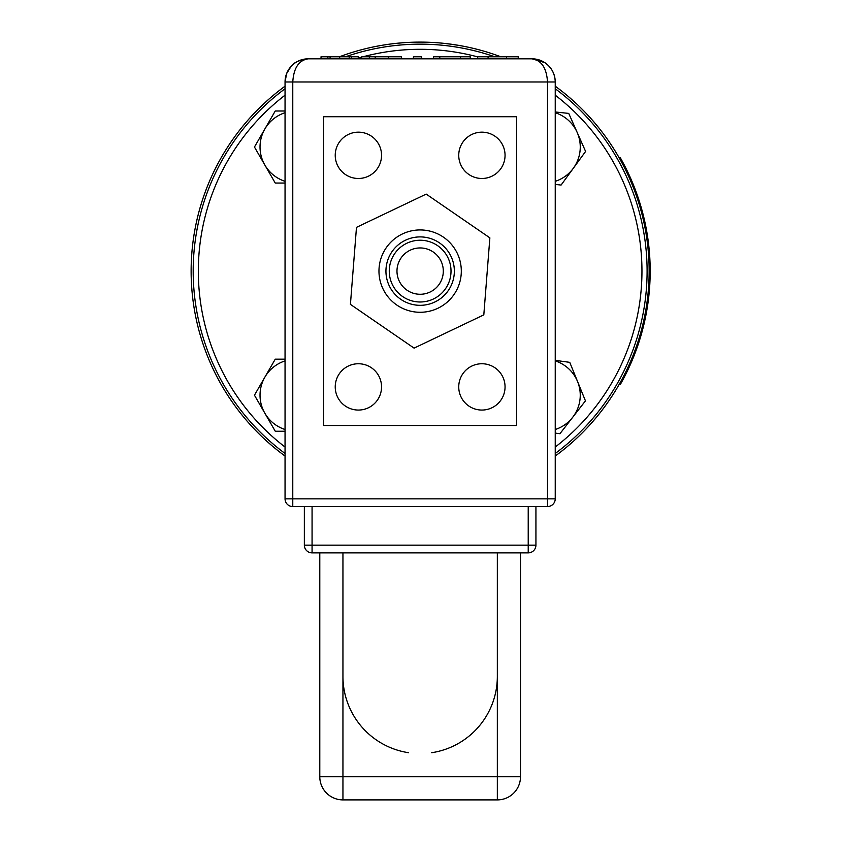<?xml version="1.0" encoding="UTF-8"?>
<svg xmlns="http://www.w3.org/2000/svg" width="842" height="842" viewBox="0 0 842 842"><rect width="100%" height="100%" fill="white"/><g stroke="black" fill="none" stroke-linecap="round" stroke-linejoin="round"><path stroke-width="1.26" d="M389.246 44.194L386.804 44.542M376.942 46.215L378.29 45.952M392.782 43.742L402.581 42.774M416.39 42.132L421.61 42.1M448.312 43.837L458.553 45.342M465.489 46.636L466.405 46.815M452.038 44.331L442.176 43.163M619.207 384.331A229.013 229.013 0 0 0 619.207 157.896L620.396 157.896A230.045 230.045 0 0 1 620.396 384.331L619.207 384.331M259.662 110.628A226.951 226.951 0 0 1 285.049 88.747A226.951 226.951 0 0 0 285.049 453.48A226.951 226.951 0 0 1 259.662 431.588M555.236 453.48A226.951 226.951 0 0 0 555.236 88.747A226.951 226.951 0 0 1 555.236 453.48M494.738 56.772A226.951 226.951 0 0 0 345.546 56.772A226.951 226.951 0 0 1 494.738 56.772M258.21 109.176A229.013 229.013 0 0 0 285.049 456.038A229.013 229.013 0 0 1 285.049 86.189A229.013 229.013 0 0 0 258.21 109.176M555.236 456.038A229.013 229.013 0 0 0 555.236 86.189A229.013 229.013 0 0 1 555.236 456.038M500.779 56.772A229.013 229.013 0 0 0 339.505 56.772A229.013 229.013 0 0 1 500.779 56.772M421.653 58.824L421.653 56.772L413.401 56.772L413.401 58.824M518.24 58.824L518.24 56.772L477.667 56.772L477.667 58.824M470.236 58.824L470.236 56.772L460.521 56.772L460.521 58.824M439.798 58.824L439.798 56.772L460.521 56.772M433.409 58.824L433.409 56.772L439.798 56.772M401.55 58.824L401.55 56.772L369.354 56.772L369.354 58.824M361.723 58.824L361.723 56.772L369.354 56.772M358.26 58.824L358.26 56.772L351.419 56.772L351.419 58.824M327.864 58.824L327.864 56.772L351.419 56.772M321.023 58.824L321.023 56.772L327.864 56.772M544.742 62.613L532.081 58.824A23.155 23.155 0 0 1 555.236 81.979L555.236 498.843L555.236 81.979C554.983 73.77 551.489 67.307 544.753 62.603L532.081 58.824L308.214 58.824C301.457 58.951 295.763 61.466 291.111 66.36L286.638 73.559L285.049 81.979L285.049 498.843A7.715 7.715 0 0 0 292.774 506.558L292.774 498.843L285.049 498.843A7.715 7.715 0 0 0 292.774 506.558L547.521 506.558A7.715 7.715 0 0 0 555.236 498.843L547.521 498.843L547.521 506.558M408.559 799.9L497.338 799.9A23.155 23.155 0 0 0 520.493 776.745L497.338 776.745L497.338 799.9L342.947 799.9L342.947 776.745L319.792 776.745A23.155 23.155 0 0 0 342.947 799.9L408.559 799.9M443.302 271.113A23.155 23.155 0 0 1 408.559 291.164A23.155 23.155 0 0 1 408.559 251.053A23.155 23.155 0 0 1 443.302 271.113M451.017 271.113A30.88 30.88 0 0 0 420.147 240.233A30.88 30.88 0 0 0 389.267 271.113A30.88 30.88 0 0 0 420.147 301.994A30.88 30.88 0 0 0 451.017 271.113M532.081 58.824C541.438 60.224 546.584 67.949 547.521 81.979L547.521 498.843L292.774 498.843L292.774 81.979C293.7 67.949 298.847 60.224 308.214 58.824A23.155 23.155 0 0 0 285.049 81.979L555.236 81.979M528.218 552.878A7.715 7.715 0 0 0 535.933 545.153L528.218 545.153L528.218 552.878L312.066 552.878L312.066 545.153L304.351 545.153A7.715 7.715 0 0 0 312.066 552.878A7.715 7.715 0 0 1 304.351 545.153L304.351 506.558M535.933 545.153L535.933 506.558M319.792 552.878L319.792 776.745M520.493 776.745L520.493 552.878M516.641 425.505L323.654 425.505L323.654 116.722L516.641 116.722L516.641 425.505M335.232 155.317A23.155 23.155 0 0 1 369.964 135.267A23.155 23.155 0 0 1 369.964 175.378A23.155 23.155 0 0 1 335.232 155.317M335.232 386.91A23.155 23.155 0 0 1 369.964 366.849A23.155 23.155 0 0 1 369.964 406.96A23.155 23.155 0 0 1 335.232 386.91M458.743 155.317A23.155 23.155 0 0 1 493.475 135.267A23.155 23.155 0 0 1 493.475 175.378A23.155 23.155 0 0 1 458.743 155.317M458.743 386.91A23.155 23.155 0 0 1 493.475 366.849A23.155 23.155 0 0 1 493.475 406.96A23.155 23.155 0 0 1 458.743 386.91M555.236 429.504A36.027 36.027 0 0 0 572.686 417.295L559.93 433.725L555.236 433.083M555.236 360.355L569.75 362.344L585.443 400.866L572.686 417.295A36.027 36.027 0 0 0 555.236 360.902M285.049 183.051L275.25 183.051L264.851 165.032A36.027 36.027 0 0 0 285.049 181.325M254.452 147.024L264.851 129.005A36.027 36.027 0 0 0 264.851 165.032L254.452 147.024M285.049 112.723A36.027 36.027 0 0 0 264.851 129.005L275.25 110.997L285.049 110.997M555.236 111.965L568.739 113.407L577.17 132.426A36.027 36.027 0 0 0 555.236 112.723M555.236 181.325A36.027 36.027 0 0 0 573.349 168.242L561.098 185.051L555.236 184.43M585.6 151.434L573.349 168.242A36.027 36.027 0 0 0 577.17 132.426L585.6 151.434M285.049 431.23L275.25 431.23L264.851 413.212A36.027 36.027 0 0 0 285.049 429.504M254.452 395.203L264.851 377.195A36.027 36.027 0 0 0 264.851 413.212L254.452 395.203M285.049 360.902A36.027 36.027 0 0 0 264.851 377.195L275.25 359.176L285.049 359.176M386.046 268.43A34.206 34.206 0 0 1 422.831 237.012A34.206 34.206 0 0 1 454.248 273.797A34.206 34.206 0 0 1 417.464 305.214A34.206 34.206 0 0 1 386.046 268.43M461.184 274.345A41.174 41.174 0 0 0 402.413 233.95A41.174 41.174 0 0 0 396.824 305.046A41.174 41.174 0 0 0 461.184 274.345M483.813 314.866L414.085 348.125L350.419 304.372L356.482 227.361L426.199 194.102L489.865 237.854L483.813 314.866M285.049 447.039A221.804 221.804 0 0 1 285.049 95.188M358.26 58.109A221.804 221.804 0 0 1 361.723 57.14M363.091 56.772A221.804 221.804 0 0 1 477.667 56.888M555.236 95.188A221.804 221.804 0 0 1 555.236 447.039M506.526 58.824L506.526 56.772M488.086 58.824L488.086 56.772M388.288 58.824L388.288 56.772M375.195 58.824L375.195 56.772M349.209 58.824L349.209 56.772M339.663 58.824L339.663 56.772M330.075 58.824L330.075 56.772M528.218 506.558L528.218 545.153L312.066 545.153L312.066 506.558M431.725 752.706A77.19 77.19 0 0 0 497.338 676.389M342.947 676.389A77.19 77.19 0 0 0 408.559 752.706M497.338 552.878L497.338 776.745L342.947 776.745L342.947 552.878M291.122 66.371C293.679 62.529 299.373 60.014 308.214 58.824M287.575 71.496L286.648 73.559"/></g></svg>
